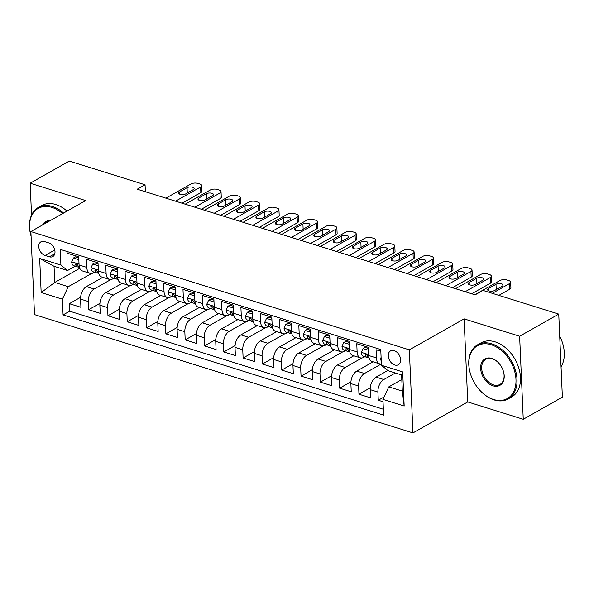 <?xml version="1.0" encoding="UTF-8"?>
<svg xmlns="http://www.w3.org/2000/svg" width="594" height="594" viewBox="0 0 594 594"><rect width="100%" height="100%" fill="white"/><g stroke="black" fill="none" stroke-linecap="round" stroke-linejoin="round"><path stroke-width="0.89" d="M394.134 350.638A7.96 5.502 -119.5 0 0 390.525 350.898A7.96 5.502 -119.5 0 0 388.676 358.234A7.96 5.502 -119.5 0 0 394.758 365.006A7.96 5.502 -119.5 0 0 398.366 364.753A7.96 5.502 -119.5 0 0 400.222 357.417A7.96 5.502 -119.5 0 0 394.134 350.638M523.255 419.29L519.631 336.226L464.114 318.874L467.745 401.938L523.255 419.29L562.384 397.156L558.754 314.1L482.967 290.407L475.141 294.832L137.236 189.196L145.062 184.771L69.275 161.078L30.146 183.212L31.534 215.11M467.745 401.938L412.964 432.922L34.504 314.612L30.881 231.549L409.333 349.859L412.964 432.922M380.828 351.225L376.069 349.74L376.425 357.937L368.703 355.516A9.95 5.792 107.4 0 0 372 361.471L379.722 363.892A9.95 5.792 -72.6 0 1 376.425 357.937M368.703 355.516L368.347 347.327L356.764 343.703L357.12 351.9L349.398 349.48A9.95 5.792 107.4 0 0 352.688 355.442L360.409 357.855A9.95 5.792 -72.6 0 1 357.12 351.9M349.398 349.48L349.034 341.29L337.451 337.667L337.808 345.864L330.086 343.443A9.95 5.792 107.4 0 0 333.375 349.406L341.105 351.819A9.95 5.792 -72.6 0 1 337.808 345.864M330.086 343.443L329.729 335.254L318.146 331.63L318.503 339.827L310.781 337.414A9.95 5.792 107.4 0 0 314.07 343.369L321.792 345.782A9.95 5.792 -72.6 0 1 318.503 339.827M310.781 337.414L310.417 329.217L298.834 325.594L299.19 333.791L291.468 331.378A9.95 5.792 107.4 0 0 294.758 337.333L302.487 339.746A9.95 5.792 -72.6 0 1 299.19 333.791M291.468 331.378L291.112 323.181L279.529 319.557L279.885 327.754L272.163 325.341A9.95 5.792 107.4 0 0 275.453 331.296L283.175 333.709A9.95 5.792 -72.6 0 1 279.885 327.754M272.163 325.341L271.8 317.144L260.217 313.521L260.573 321.718L252.851 319.305A9.95 5.792 107.4 0 0 256.14 325.26L263.87 327.673A9.95 5.792 -72.6 0 1 260.573 321.718M252.851 319.305L252.495 311.108L240.904 307.484L241.268 315.681L233.539 313.268A9.95 5.792 107.4 0 0 236.835 319.223L244.557 321.636A9.95 5.792 -72.6 0 1 241.268 315.681M233.539 313.268L233.182 305.071L221.599 301.448L221.956 309.645L214.234 307.232A9.95 5.792 107.4 0 0 217.523 313.187L225.245 315.6A9.95 5.792 -72.6 0 1 221.956 309.645M214.234 307.232L213.877 299.034L202.287 295.411L202.651 303.608L194.921 301.195A9.95 5.792 107.4 0 0 198.218 307.15L205.94 309.563A9.95 5.792 -72.6 0 1 202.651 303.608M194.921 301.195L194.565 292.998L182.982 289.382L183.338 297.572L175.616 295.159A9.95 5.792 107.4 0 0 178.905 301.113L186.627 303.527A9.95 5.792 -72.6 0 1 183.338 297.572M175.616 295.159L175.26 286.961L163.669 283.345L164.026 291.535L156.304 289.122A9.95 5.792 107.4 0 0 159.6 295.077L167.322 297.49A9.95 5.792 -72.6 0 1 164.026 291.535M156.304 289.122L155.947 280.925L144.364 277.309L144.721 285.499L136.999 283.086A9.95 5.792 107.4 0 0 140.288 289.04L148.01 291.454A9.95 5.792 -72.6 0 1 144.721 285.499M136.999 283.086L136.642 274.888L125.052 271.272L125.408 279.462L117.686 277.049A9.95 5.792 107.4 0 0 120.976 283.004L128.705 285.417A9.95 5.792 -72.6 0 1 125.408 279.462M117.686 277.049L117.33 268.859L105.747 265.236L106.103 273.426L98.381 271.013A9.95 5.792 107.4 0 0 101.671 276.967L109.393 279.38A9.95 5.792 -72.6 0 1 106.103 273.426M98.381 271.013L98.017 262.823L86.434 259.199L86.791 267.389A9.95 5.792 107.4 0 0 90.088 273.344A9.95 5.792 107.4 0 0 93.444 272.832L94.543 272.208M102.799 277.324L86.427 286.583A9.95 5.792 107.4 0 0 80.561 299.101L80.918 307.291L69.335 303.675L80.598 297.297M110.922 279.507L94.149 288.996A9.95 5.792 107.4 0 0 88.283 301.514L88.64 309.712L99.911 303.334M88.64 309.712L100.223 313.328L99.866 305.138A9.95 5.792 107.4 0 1 105.739 292.612L122.104 283.36M141.417 289.397L125.044 298.648A9.95 5.792 107.4 0 0 119.179 311.174L119.535 319.364L107.952 315.741L119.216 309.37M160.722 295.426L144.357 304.685A9.95 5.792 107.4 0 0 138.484 317.211L138.847 325.401L127.257 321.777L138.528 315.407M180.034 301.462L163.662 310.721A9.95 5.792 107.4 0 0 157.796 323.247L158.153 331.437L146.57 327.814L157.841 321.443M199.339 307.499L182.974 316.758A9.95 5.792 107.4 0 0 177.101 329.284L177.465 337.474L165.875 333.85L177.146 327.48M218.651 313.535L202.279 322.794A9.95 5.792 107.4 0 0 196.414 335.313L196.77 343.51L185.187 339.887L196.458 333.516M237.956 319.572L221.592 328.831A9.95 5.792 107.4 0 0 215.726 341.35L216.082 349.547L204.492 345.923L215.763 339.553M257.269 325.609L240.897 334.868A9.95 5.792 107.4 0 0 235.031 347.386L235.387 355.583L223.804 351.96L235.076 345.589M276.574 331.645L260.209 340.904A9.95 5.792 107.4 0 0 254.343 353.423L254.7 361.62L243.109 357.996L254.381 351.626M295.886 337.682L279.522 346.941A9.95 5.792 107.4 0 0 273.648 359.459L274.005 367.656L262.422 364.033L273.693 357.662M315.199 343.718L298.827 352.977A9.95 5.792 107.4 0 0 292.961 365.496L293.317 373.693L281.734 370.069L292.998 363.691M334.504 349.755L318.139 359.014A9.95 5.792 107.4 0 0 312.266 371.532L312.622 379.729L301.039 376.106L312.31 369.728M353.816 355.791L337.444 365.05A9.95 5.792 107.4 0 0 331.578 377.569L331.935 385.766L320.352 382.142L331.615 375.764M373.121 361.828L356.756 371.087A9.95 5.792 107.4 0 0 350.883 383.605L351.247 391.802L339.657 388.179L350.928 381.801M387.808 370.478L376.061 377.123A9.95 5.792 107.4 0 0 370.196 389.642L370.552 397.839L358.969 394.216L370.24 387.837M360.409 357.855A9.95 5.792 -72.6 0 0 363.773 357.336L364.865 356.719M341.105 351.819A9.95 5.792 -72.6 0 0 344.461 351.299L345.56 350.683M321.792 345.782A9.95 5.792 -72.6 0 0 325.156 345.263L326.247 344.646M302.487 339.746A9.95 5.792 -72.6 0 0 305.843 339.226L306.942 338.61M283.175 333.709A9.95 5.792 -72.6 0 0 286.538 333.189L287.63 332.573M263.87 327.673A9.95 5.792 -72.6 0 0 267.226 327.153L268.325 326.537M244.557 321.636A9.95 5.792 -72.6 0 0 247.921 321.116L249.012 320.5M225.245 315.6A9.95 5.792 -72.6 0 0 228.608 315.08L229.707 314.464M205.94 309.563A9.95 5.792 -72.6 0 0 209.303 309.043L210.395 308.427M186.627 303.527A9.95 5.792 -72.6 0 0 189.991 303.014L191.082 302.391M167.322 297.49A9.95 5.792 -72.6 0 0 170.678 296.978L171.777 296.354M148.01 291.454A9.95 5.792 -72.6 0 0 151.373 290.941L152.465 290.317M128.705 285.417A9.95 5.792 -72.6 0 0 132.061 284.905L133.16 284.281M109.393 279.38A9.95 5.792 -72.6 0 0 112.756 278.868L113.848 278.244M45.062 255.472L49.309 256.801A7.715 5.331 -119.5 0 0 52.807 256.549A7.715 5.331 -119.5 0 0 54.603 249.443A7.715 5.331 -119.5 0 0 48.708 242.879L44.453 241.55A7.715 5.331 -119.5 0 0 40.964 241.803A7.715 5.331 -119.5 0 0 39.167 248.908A7.715 5.331 -119.5 0 0 45.062 255.472L54.745 249.992M401.811 379.514L388.795 386.872L402.316 391.097L401.611 374.94L388.09 370.715L381.437 365.273L380.754 349.562L60.224 249.361L60.907 265.072L67.56 270.515L75.23 266.171M381.437 365.273L402.68 371.911L404.172 406.036L382.93 399.398L383.613 415.109L63.083 314.909L62.4 299.198L41.157 292.56L39.672 258.435L60.907 265.072M395.366 372.987L383.783 379.536L376.061 377.123M381.251 364.011L364.478 373.5L356.756 371.087M361.939 357.974L345.166 367.463L337.444 365.05M342.634 351.938L325.861 361.427L318.139 359.014M323.322 345.901L306.549 355.39L298.827 352.977M304.017 339.872L287.244 349.354L279.522 346.941M284.704 333.835L267.931 343.317L260.209 340.904M265.392 327.799L248.626 337.281L240.897 334.868M246.087 321.762L229.314 331.244L221.592 328.831M226.774 315.726L210.009 325.208L202.279 322.794M207.469 309.689L190.696 319.171L182.974 316.758M188.157 303.653L171.384 313.135L163.662 310.721M168.852 297.616L152.079 307.105L144.357 304.685M149.54 291.58L132.766 301.069L125.044 298.648M130.235 285.543L113.461 295.032L105.739 292.612M69.335 303.675L69.661 311.189L383.36 409.259M383.783 379.536A9.95 5.792 -72.6 0 0 377.918 392.055L378.274 400.252L383.033 401.737M358.969 394.216L358.613 386.018A9.95 5.792 -72.6 0 1 364.478 373.5M339.657 388.179L339.3 379.982A9.95 5.792 -72.6 0 1 345.166 367.463M320.352 382.142L319.988 373.945A9.95 5.792 -72.6 0 1 325.861 361.427M301.039 376.106L300.683 367.909A9.95 5.792 -72.6 0 1 306.549 355.39M281.734 370.069L281.37 361.872A9.95 5.792 -72.6 0 1 287.244 349.354M262.422 364.033L262.065 355.836A9.95 5.792 -72.6 0 1 267.931 343.317M243.109 357.996L242.753 349.807A9.95 5.792 -72.6 0 1 248.626 337.281M223.804 351.96L223.448 343.77A9.95 5.792 -72.6 0 1 229.314 331.244M204.492 345.923L204.136 337.734A9.95 5.792 -72.6 0 1 210.009 325.208M185.187 339.887L184.831 331.697A9.95 5.792 -72.6 0 1 190.696 319.171M165.875 333.85L165.518 325.661A9.95 5.792 -72.6 0 1 171.384 313.135M146.57 327.814L146.213 319.624A9.95 5.792 -72.6 0 1 152.079 307.105M127.257 321.777L126.901 313.587A9.95 5.792 -72.6 0 1 132.766 301.069M107.952 315.741L107.588 307.551A9.95 5.792 -72.6 0 1 113.461 295.032M67.055 251.492L67.129 253.163L78.712 256.786L79.069 264.976A9.95 5.792 107.4 0 0 82.358 270.931L90.088 273.344M67.56 270.515L54.047 266.29L54.752 282.447L68.265 286.679L62.4 299.198M79.759 268.302L54.752 282.447L41.157 292.56M91.617 273.47L68.265 286.679M519.631 336.226L558.754 314.1M464.114 318.874L409.333 349.859M30.881 231.549L85.655 200.564L30.146 183.212M145.367 191.743L145.062 184.771M69.661 311.189L63.083 314.909M102.354 277.569L102.339 277.175M378.274 400.252L384.066 396.978M121.659 283.605L121.644 283.212M140.971 289.642L140.956 289.248M160.276 295.678L160.261 295.285M179.588 301.715L179.574 301.321M198.901 307.751L198.879 307.358M218.206 313.788L218.191 313.394M237.518 319.824L237.496 319.431M256.823 325.861L256.808 325.467M276.136 331.898L276.113 331.504M295.441 337.934L295.426 337.541M314.753 343.971L314.731 343.577M334.058 350.007L334.043 349.614M353.371 356.044L353.356 355.65M372.676 362.08L372.661 361.679M382.93 399.398L388.795 386.872M381.385 363.996A9.95 5.792 -72.6 0 1 379.722 363.892M54.047 266.29L39.672 258.435M402.68 371.911L401.611 374.94M404.172 406.036L402.316 391.097M78.839 259.719L73.404 258.019L71.666 261.909A6.593 3.839 107.4 0 0 73.842 265.741L77.51 266.884A6.593 3.839 107.4 0 0 77.851 266.966L78.987 267.137M165.882 198.151L190.956 183.969A4.975 2.131 -2.5 0 1 197.943 183.405L199.874 184.014A4.975 2.131 -2.5 0 1 201.715 185.566A4.975 2.131 -2.5 0 1 200.609 186.991L175.534 201.173M182.083 203.215L200.854 192.597L200.609 186.991M78.764 257.907L75.438 256.868L73.404 258.019M187.058 187.704A3.98 1.708 177.5 0 1 191.439 187.006A3.98 1.708 177.5 0 1 194.127 188.491A3.98 1.708 177.5 0 1 193.236 189.635L185.722 193.882A3.98 1.708 177.5 0 1 181.341 194.58A3.98 1.708 177.5 0 1 178.66 193.087A3.98 1.708 177.5 0 1 179.544 191.951L187.058 187.704L187.288 192.998M79.462 267.456A6.593 3.839 -72.6 0 1 77.918 265.355L76.403 263.714L75.757 263.862L75.601 264.627A6.593 3.839 107.4 0 0 77.51 266.884M201.715 185.566L201.96 191.179A4.975 2.131 177.5 0 1 200.854 192.597M62.615 213.602A30.346 20.968 -119.5 0 0 51.953 207.417A30.346 20.968 -119.5 0 0 31.081 236.152A31.096 21.488 60.5 0 1 38.306 207.469A31.096 21.488 60.5 0 1 52.391 206.474A31.096 21.488 60.5 0 1 63.588 213.053M38.306 207.469L41.751 205.524A31.096 21.488 60.5 0 1 55.836 204.529A31.096 21.488 60.5 0 1 67.025 211.1M42.553 224.948A15.177 10.484 60.5 0 1 50.156 220.649M49.369 221.094A14.427 9.972 -119.5 0 0 46.51 221.978A14.427 9.972 -119.5 0 0 44.283 223.968M491.231 344.735A30.346 20.968 -119.5 0 0 470.589 374.235A30.346 20.968 -119.5 0 0 479.373 389.753A30.346 20.968 -119.5 0 0 493.621 399.51A30.346 20.968 -119.5 0 0 515.986 379.492A30.346 20.968 -119.5 0 0 491.231 344.735M470.559 374.123A31.096 21.488 60.5 0 1 470.522 374.02A31.096 21.488 60.5 0 1 477.591 344.795A31.096 21.488 60.5 0 1 491.669 343.8A31.096 21.488 60.5 0 1 515.444 370.262A31.096 21.488 60.5 0 1 508.204 398.923A31.096 21.488 60.5 0 1 494.119 399.918A31.096 21.488 60.5 0 1 479.521 389.924A31.096 21.488 60.5 0 1 479.44 389.835M491.832 358.434A15.177 10.484 60.5 0 1 498.953 363.313A15.177 10.484 60.5 0 1 503.348 371.072A15.177 10.484 60.5 0 1 493.027 385.818A15.177 10.484 60.5 0 1 480.65 368.443A15.177 10.484 60.5 0 1 491.832 358.434M499.034 363.394A14.427 9.972 -119.5 0 0 492.329 358.835A14.427 9.972 -119.5 0 0 485.795 359.303A14.427 9.972 -119.5 0 0 482.432 372.601A14.427 9.972 -119.5 0 0 493.466 384.882A14.427 9.972 -119.5 0 0 500 384.415A14.427 9.972 -119.5 0 0 503.311 370.96M477.591 344.795L481.029 342.849A31.096 21.488 60.5 0 1 495.114 341.847A31.096 21.488 60.5 0 1 518.889 368.317A31.096 21.488 60.5 0 1 511.649 396.978L508.204 398.923M559.719 336.13A31.096 21.488 60.5 0 1 561.055 366.765M98.151 265.756L92.709 264.055L90.979 267.946A6.593 3.839 107.4 0 0 93.154 271.777L96.822 272.921A6.593 3.839 107.4 0 0 97.156 273.002L98.3 273.173M185.187 204.188L210.261 190.006A4.975 2.131 -2.5 0 1 217.256 189.441L219.186 190.05A4.975 2.131 -2.5 0 1 221.027 191.602A4.975 2.131 -2.5 0 1 219.921 193.028L194.839 207.209M201.388 209.251L220.166 198.634L219.921 193.028M98.069 263.944L94.743 262.904L92.709 264.055M206.363 193.733A3.98 1.708 177.5 0 1 210.751 193.043A3.98 1.708 177.5 0 1 213.432 194.528A3.98 1.708 177.5 0 1 212.548 195.671L205.034 199.918A3.98 1.708 177.5 0 1 200.653 200.616A3.98 1.708 177.5 0 1 197.965 199.124A3.98 1.708 177.5 0 1 198.856 197.988L206.363 193.733L206.601 199.035M98.767 273.492A6.593 3.839 -72.6 0 1 97.23 271.391L95.708 269.75L95.062 269.899L94.914 270.664A6.593 3.839 107.4 0 0 96.822 272.921M221.027 191.602L221.272 197.215A4.975 2.131 177.5 0 1 220.166 198.634M117.456 271.792L112.021 270.092L110.284 273.983A6.593 3.839 107.4 0 0 112.459 277.814L116.127 278.957A6.593 3.839 107.4 0 0 116.469 279.039L117.605 279.21M204.499 210.224L229.574 196.042A4.975 2.131 -2.5 0 1 236.568 195.478L238.498 196.079A4.975 2.131 -2.5 0 1 240.332 197.639A4.975 2.131 -2.5 0 1 239.226 199.064L214.152 213.246M220.701 215.288L239.471 204.67L239.226 199.064M117.382 269.98L114.055 268.941L112.021 270.092M225.675 199.77A3.98 1.708 177.5 0 1 230.056 199.079A3.98 1.708 177.5 0 1 232.744 200.564A3.98 1.708 177.5 0 1 231.853 201.708L224.339 205.955A3.98 1.708 177.5 0 1 219.958 206.653A3.98 1.708 177.5 0 1 217.278 205.16A3.98 1.708 177.5 0 1 218.161 204.024L225.675 199.77L225.906 205.071M118.08 279.529A6.593 3.839 -72.6 0 1 116.535 277.428L115.021 275.787L114.375 275.935L114.219 276.7A6.593 3.839 107.4 0 0 116.127 278.957M240.332 197.639L240.577 203.252A4.975 2.131 177.5 0 1 239.471 204.67M136.768 277.829L131.333 276.128L129.596 280.012A6.593 3.839 107.4 0 0 131.771 283.85L135.439 284.994A6.593 3.839 107.4 0 0 135.774 285.075L136.917 285.246M223.804 216.261L248.879 202.079A4.975 2.131 -2.5 0 1 255.873 201.514L257.803 202.116A4.975 2.131 -2.5 0 1 259.645 203.675A4.975 2.131 -2.5 0 1 258.538 205.093L233.464 219.283M240.013 221.324L258.784 210.707L258.538 205.093M136.687 276.017L133.368 274.977L131.333 276.128M244.988 205.806A3.98 1.708 177.5 0 1 249.369 205.116A3.98 1.708 177.5 0 1 252.049 206.601A3.98 1.708 177.5 0 1 251.165 207.744L243.651 211.991A3.98 1.708 177.5 0 1 239.271 212.689A3.98 1.708 177.5 0 1 236.583 211.197A3.98 1.708 177.5 0 1 237.474 210.061L244.988 205.806L245.218 211.108M137.385 285.566A6.593 3.839 -72.6 0 1 135.848 283.464L134.326 281.823L133.68 281.972L133.531 282.737A6.593 3.839 107.4 0 0 135.439 284.994M259.645 203.675L259.89 209.288A4.975 2.131 177.5 0 1 258.784 210.707M156.073 283.865L150.638 282.165L148.908 286.048A6.593 3.839 107.4 0 0 151.076 289.887L154.752 291.03A6.593 3.839 107.4 0 0 155.086 291.112L156.222 291.283M243.117 222.297L268.191 208.115A4.975 2.131 -2.5 0 1 275.185 207.551L277.116 208.152A4.975 2.131 -2.5 0 1 278.95 209.712A4.975 2.131 -2.5 0 1 277.844 211.13L252.769 225.319M259.318 227.361L278.089 216.743L277.844 211.13M155.999 282.053L152.673 281.014L150.638 282.165M264.293 211.843A3.98 1.708 177.5 0 1 268.674 211.152A3.98 1.708 177.5 0 1 271.361 212.637A3.98 1.708 177.5 0 1 270.47 213.773L262.956 218.028A3.98 1.708 177.5 0 1 258.576 218.718A3.98 1.708 177.5 0 1 255.895 217.233A3.98 1.708 177.5 0 1 256.779 216.097L264.293 211.843L264.523 217.144M156.697 291.602A6.593 3.839 -72.6 0 1 155.16 289.501L153.638 287.86L152.992 288.008L152.836 288.773A6.593 3.839 107.4 0 0 154.752 291.03M278.95 209.712L279.195 215.318A4.975 2.131 177.5 0 1 278.089 216.743M175.386 289.902L169.951 288.201L168.213 292.085A6.593 3.839 107.4 0 0 170.389 295.923L174.057 297.067A6.593 3.839 107.4 0 0 174.391 297.149L175.534 297.319M262.422 228.334L287.496 214.152A4.975 2.131 -2.5 0 1 294.49 213.588L296.421 214.189A4.975 2.131 -2.5 0 1 298.262 215.748A4.975 2.131 -2.5 0 1 297.156 217.166L272.082 231.348M278.631 233.397L297.401 222.78L297.156 217.166M175.304 288.09L171.985 287.051L169.951 288.201M283.605 217.879A3.98 1.708 177.5 0 1 287.986 217.189A3.98 1.708 177.5 0 1 290.666 218.674A3.98 1.708 177.5 0 1 289.783 219.81L282.269 224.064A3.98 1.708 177.5 0 1 277.888 224.755A3.98 1.708 177.5 0 1 275.2 223.27A3.98 1.708 177.5 0 1 276.091 222.134L283.605 217.879L283.835 223.173M176.01 297.639A6.593 3.839 -72.6 0 1 174.465 295.53L172.943 293.896L172.297 294.045L172.149 294.81A6.593 3.839 107.4 0 0 174.057 297.067M298.262 215.748L298.507 221.354A4.975 2.131 177.5 0 1 297.401 222.78M194.691 295.938L189.256 294.238L187.526 298.121A6.593 3.839 107.4 0 0 189.701 301.96L193.369 303.103A6.593 3.839 107.4 0 0 193.703 303.185L194.839 303.356M281.734 234.37L306.808 220.188A4.975 2.131 -2.5 0 1 313.803 219.624L315.733 220.226A4.975 2.131 -2.5 0 1 317.575 221.777A4.975 2.131 -2.5 0 1 316.461 223.203L291.387 237.385M297.936 239.434L316.706 228.816L316.461 223.203M194.617 294.127L191.29 293.087L189.256 294.238M302.91 223.916A3.98 1.708 177.5 0 1 307.291 223.218A3.98 1.708 177.5 0 1 309.979 224.71A3.98 1.708 177.5 0 1 309.088 225.846L301.581 230.101A3.98 1.708 177.5 0 1 297.193 230.791A3.98 1.708 177.5 0 1 294.513 229.306A3.98 1.708 177.5 0 1 295.396 228.17L302.91 223.916L303.14 229.21M195.315 303.675A6.593 3.839 -72.6 0 1 193.778 301.566L192.256 299.933L191.61 300.081L191.461 300.846A6.593 3.839 107.4 0 0 193.369 303.103M317.575 221.777L317.82 227.391A4.975 2.131 177.5 0 1 316.706 228.816M214.003 301.975L208.568 300.274L206.831 304.158A6.593 3.839 107.4 0 0 209.006 307.996L212.674 309.14A6.593 3.839 107.4 0 0 213.008 309.214L214.152 309.392M301.039 240.407L326.121 226.225A4.975 2.131 -2.5 0 1 333.108 225.661L335.038 226.262A4.975 2.131 -2.5 0 1 336.88 227.814A4.975 2.131 -2.5 0 1 335.773 229.239L310.699 243.421M317.248 245.471L336.018 234.853L335.773 229.239M213.922 300.163L210.603 299.124L208.568 300.274M322.223 229.952A3.98 1.708 177.5 0 1 326.603 229.254A3.98 1.708 177.5 0 1 329.284 230.747A3.98 1.708 177.5 0 1 328.4 231.883L320.886 236.137A3.98 1.708 177.5 0 1 316.505 236.828A3.98 1.708 177.5 0 1 313.825 235.343A3.98 1.708 177.5 0 1 314.709 234.199L322.223 229.952L322.453 235.246M214.627 309.712A6.593 3.839 -72.6 0 1 213.083 307.603L211.561 305.969L210.922 306.118L210.766 306.883A6.593 3.839 107.4 0 0 212.674 309.14M336.88 227.814L337.125 233.427A4.975 2.131 177.5 0 1 336.018 234.853M233.316 308.011L227.873 306.311L226.143 310.194A6.593 3.839 107.4 0 0 228.319 314.033L231.987 315.176A6.593 3.839 107.4 0 0 232.321 315.251L233.464 315.429M320.352 246.443L345.426 232.261A4.975 2.131 -2.5 0 1 352.42 231.697L354.351 232.299A4.975 2.131 -2.5 0 1 356.192 233.85A4.975 2.131 -2.5 0 1 355.078 235.276L330.004 249.458M336.553 251.507L355.323 240.889L355.078 235.276M233.234 306.2L229.908 305.16L227.873 306.311M341.528 235.989A3.98 1.708 177.5 0 1 345.916 235.291A3.98 1.708 177.5 0 1 348.596 236.783A3.98 1.708 177.5 0 1 347.705 237.919L340.199 242.174A3.98 1.708 177.5 0 1 335.81 242.864A3.98 1.708 177.5 0 1 333.13 241.379A3.98 1.708 177.5 0 1 334.014 240.236L341.528 235.989L341.758 241.283M233.932 315.748A6.593 3.839 -72.6 0 1 232.395 313.639L230.873 312.006L230.227 312.154L230.078 312.919A6.593 3.839 107.4 0 0 231.987 315.176M356.192 233.85L356.437 239.464A4.975 2.131 177.5 0 1 355.323 240.889M252.621 314.048L247.186 312.347L245.448 316.231A6.593 3.839 107.4 0 0 247.624 320.069L251.292 321.213A6.593 3.839 107.4 0 0 251.633 321.287L252.769 321.465M339.664 252.48L364.738 238.298A4.975 2.131 -2.5 0 1 371.725 237.734L373.656 238.335A4.975 2.131 -2.5 0 1 375.497 239.887A4.975 2.131 -2.5 0 1 374.391 241.313L349.317 255.494M355.865 257.544L374.636 246.926L374.391 241.313M252.539 312.236L249.22 311.197L247.186 312.347M360.84 242.025A3.98 1.708 177.5 0 1 365.221 241.327A3.98 1.708 177.5 0 1 367.901 242.82A3.98 1.708 177.5 0 1 367.018 243.956L359.504 248.203A3.98 1.708 177.5 0 1 355.123 248.901A3.98 1.708 177.5 0 1 352.442 247.416A3.98 1.708 177.5 0 1 353.326 246.272L360.84 242.025L361.07 247.319M253.244 321.785A6.593 3.839 -72.6 0 1 251.7 319.676L250.185 318.042L249.539 318.191L249.383 318.956A6.593 3.839 107.4 0 0 251.292 321.213M375.497 239.887L375.742 245.5A4.975 2.131 177.5 0 1 374.636 246.926M271.933 320.084L266.491 318.384L264.761 322.267A6.593 3.839 107.4 0 0 266.936 326.099L270.604 327.249A6.593 3.839 107.4 0 0 270.938 327.324L272.082 327.494M358.969 258.516L384.043 244.334A4.975 2.131 -2.5 0 1 391.038 243.77L392.968 244.372A4.975 2.131 -2.5 0 1 394.81 245.923A4.975 2.131 -2.5 0 1 393.696 247.349L368.622 261.531M375.17 263.58L393.941 252.962L393.696 247.349M271.852 318.273L268.525 317.233L266.491 318.384M380.145 248.062A3.98 1.708 177.5 0 1 384.533 247.364A3.98 1.708 177.5 0 1 387.214 248.856A3.98 1.708 177.5 0 1 386.33 249.992L378.816 254.239A3.98 1.708 177.5 0 1 374.428 254.937A3.98 1.708 177.5 0 1 371.747 253.452A3.98 1.708 177.5 0 1 372.638 252.309L380.145 248.062L380.383 253.356M272.549 327.821A6.593 3.839 -72.6 0 1 271.013 325.712L269.49 324.079L268.844 324.22L268.696 324.992A6.593 3.839 107.4 0 0 270.604 327.249M394.81 245.923L395.055 251.537A4.975 2.131 177.5 0 1 393.941 252.962M291.238 326.121L285.803 324.421L284.066 328.304A6.593 3.839 107.4 0 0 286.241 332.135L289.909 333.286A6.593 3.839 107.4 0 0 290.251 333.36L291.387 333.531M378.281 264.553L403.356 250.371A4.975 2.131 -2.5 0 1 410.343 249.807L412.273 250.408A4.975 2.131 -2.5 0 1 414.115 251.96A4.975 2.131 -2.5 0 1 413.008 253.386L387.934 267.567M394.483 269.617L413.253 258.999L413.008 253.386M291.157 324.309L287.838 323.27L285.803 324.421M399.458 254.098A3.98 1.708 177.5 0 1 403.838 253.4A3.98 1.708 177.5 0 1 406.526 254.893A3.98 1.708 177.5 0 1 405.635 256.029L398.121 260.276A3.98 1.708 177.5 0 1 393.74 260.974A3.98 1.708 177.5 0 1 391.06 259.489A3.98 1.708 177.5 0 1 391.943 258.345L399.458 254.098L399.688 259.392M291.862 333.858A6.593 3.839 -72.6 0 1 290.317 331.749L288.803 330.116L288.157 330.257L288.001 331.029A6.593 3.839 107.4 0 0 289.909 333.286M414.115 251.96L414.36 257.573A4.975 2.131 177.5 0 1 413.253 258.999M310.551 332.157L305.108 330.457L303.378 334.34A6.593 3.839 107.4 0 0 305.554 338.172L309.222 339.323A6.593 3.839 107.4 0 0 309.556 339.397L310.699 339.568M397.586 270.589L422.661 256.408A4.975 2.131 -2.5 0 1 429.655 255.843L431.586 256.445A4.975 2.131 -2.5 0 1 433.427 257.996A4.975 2.131 -2.5 0 1 432.321 259.422L407.239 273.604M413.788 275.653L432.566 265.035L432.321 259.422M310.469 330.346L307.143 329.306L305.108 330.457M418.763 260.135A3.98 1.708 177.5 0 1 423.151 259.437A3.98 1.708 177.5 0 1 425.831 260.929A3.98 1.708 177.5 0 1 424.948 262.065L417.434 266.312A3.98 1.708 177.5 0 1 413.053 267.01A3.98 1.708 177.5 0 1 410.365 265.525A3.98 1.708 177.5 0 1 411.256 264.382L418.763 260.135L419 265.429M311.167 339.894A6.593 3.839 -72.6 0 1 309.63 337.786L308.108 336.152L307.462 336.293L307.313 337.065A6.593 3.839 107.4 0 0 309.222 339.323M433.427 257.996L433.672 263.61A4.975 2.131 177.5 0 1 432.566 265.035M329.856 338.194L324.421 336.494L322.683 340.377A6.593 3.839 107.4 0 0 324.859 344.208L328.527 345.359A6.593 3.839 107.4 0 0 328.868 345.433L330.004 345.604M416.899 276.626L441.973 262.437A4.975 2.131 -2.5 0 1 448.96 261.88L450.898 262.481A4.975 2.131 -2.5 0 1 452.732 264.033A4.975 2.131 -2.5 0 1 451.626 265.459L426.551 279.64M433.1 281.69L451.871 271.072L451.626 265.459M329.781 336.382L326.455 335.343L324.421 336.494M438.075 266.171A3.98 1.708 177.5 0 1 442.456 265.473A3.98 1.708 177.5 0 1 445.144 266.966A3.98 1.708 177.5 0 1 444.253 268.102L436.739 272.349A3.98 1.708 177.5 0 1 432.358 273.047A3.98 1.708 177.5 0 1 429.677 271.562A3.98 1.708 177.5 0 1 430.561 270.418L438.075 266.171L438.305 271.465M330.479 345.931A6.593 3.839 -72.6 0 1 328.935 343.822L327.42 342.189L326.774 342.33L326.618 343.094A6.593 3.839 107.4 0 0 328.527 345.359M452.732 264.033L452.977 269.646A4.975 2.131 177.5 0 1 451.871 271.072M349.168 344.223L343.726 342.53L341.996 346.413A6.593 3.839 107.4 0 0 344.171 350.245L347.839 351.396A6.593 3.839 107.4 0 0 348.173 351.47L349.317 351.641M436.204 282.662L461.278 268.473A4.975 2.131 -2.5 0 1 468.272 267.916L470.203 268.518A4.975 2.131 -2.5 0 1 472.044 270.07A4.975 2.131 -2.5 0 1 470.938 271.495L445.864 285.677M452.405 287.726L471.183 277.108L470.938 271.495M349.086 342.411L345.767 341.379L343.726 342.53M457.387 272.208A3.98 1.708 177.5 0 1 461.768 271.51A3.98 1.708 177.5 0 1 464.449 272.995A3.98 1.708 177.5 0 1 463.565 274.138L456.051 278.386A3.98 1.708 177.5 0 1 451.67 279.083A3.98 1.708 177.5 0 1 448.982 277.598A3.98 1.708 177.5 0 1 449.873 276.455L457.387 272.208L457.618 277.502M349.784 351.967A6.593 3.839 -72.6 0 1 348.247 349.859L346.725 348.218L346.079 348.366L345.931 349.131A6.593 3.839 107.4 0 0 347.839 351.396M472.044 270.07L472.289 275.683A4.975 2.131 177.5 0 1 471.183 277.108M368.473 350.26L363.038 348.567L361.301 352.45A6.593 3.839 107.4 0 0 363.476 356.281L367.151 357.432A6.593 3.839 107.4 0 0 367.486 357.506L368.622 357.677M455.516 288.691L480.591 274.51A4.975 2.131 -2.5 0 1 487.585 273.945L489.515 274.554A4.975 2.131 -2.5 0 1 491.349 276.106A4.975 2.131 -2.5 0 1 490.243 277.532L465.169 291.713M471.718 293.763L490.488 283.145L490.243 277.532M368.399 348.448L365.072 347.416L363.038 348.567M476.692 278.244A3.98 1.708 177.5 0 1 481.073 277.547A3.98 1.708 177.5 0 1 483.761 279.032A3.98 1.708 177.5 0 1 482.87 280.175L475.356 284.422A3.98 1.708 177.5 0 1 470.975 285.12A3.98 1.708 177.5 0 1 468.295 283.628A3.98 1.708 177.5 0 1 469.178 282.492L476.692 278.244L476.923 283.538M369.097 358.004A6.593 3.839 -72.6 0 1 367.56 355.895L366.038 354.254L365.392 354.403L365.236 355.167A6.593 3.839 107.4 0 0 367.151 357.432M491.349 276.106L491.594 281.719A4.975 2.131 177.5 0 1 490.488 283.145M381.096 357.402L380.613 358.486A6.593 3.839 107.4 0 0 381.251 360.959M474.821 294.728L499.896 280.546A4.975 2.131 -2.5 0 1 506.89 279.982L508.82 280.591A4.975 2.131 -2.5 0 1 510.662 282.143A4.975 2.131 -2.5 0 1 509.555 283.568L492.307 293.325M498.856 295.367L509.801 289.181L509.555 283.568M496.005 284.281A3.98 1.708 177.5 0 1 500.386 283.583A3.98 1.708 177.5 0 1 503.066 285.068A3.98 1.708 177.5 0 1 502.182 286.211L494.668 290.459A3.98 1.708 177.5 0 1 490.288 291.157A3.98 1.708 177.5 0 1 487.6 289.664A3.98 1.708 177.5 0 1 488.491 288.528L496.005 284.281L496.235 289.575M510.662 282.143L510.907 287.756A4.975 2.131 177.5 0 1 509.801 289.181M94.149 288.996L86.427 286.583M88.283 301.514L80.561 299.101M377.918 392.055L370.196 389.642M358.613 386.018L350.883 383.605M339.3 379.982L331.578 377.569M319.988 373.945L312.266 371.532M300.683 367.909L292.961 365.496M281.37 361.872L273.648 359.459M262.065 355.836L254.343 353.423M242.753 349.807L235.031 347.386M223.448 343.77L215.726 341.35M204.136 337.734L196.414 335.313M184.831 331.697L177.101 329.284M165.518 325.661L157.796 323.247M146.213 319.624L138.484 317.211M126.901 313.587L119.179 311.174M107.588 307.551L99.866 305.138M86.791 267.389L79.069 264.976M54.819 253.683L49.309 256.801M79.032 264.1L71.711 261.813M179.544 191.951L179.64 194.149M76.871 263.914L75.601 264.627M98.337 270.136L91.023 267.849M198.856 197.988L198.953 200.185M96.176 269.951L94.914 270.664M117.649 276.173L110.328 273.886M218.161 204.024L218.258 206.222M115.488 275.987L114.219 276.7M136.962 282.209L129.641 279.915M237.474 210.061L237.57 212.258M134.801 282.024L133.531 282.737M156.267 288.246L148.946 285.952M256.779 216.097L256.875 218.295M154.106 288.053L152.836 288.773M175.579 294.282L168.258 291.988M276.091 222.134L276.188 224.324M173.418 294.089L172.149 294.81M194.884 300.312L187.563 298.025M295.396 228.17L295.493 230.361M192.723 300.126L191.461 300.846M214.196 306.348L206.875 304.061M314.709 234.199L314.805 236.397M212.036 306.162L210.766 306.883M233.501 312.385L226.18 310.098M334.014 240.236L334.11 242.434M231.341 312.199L230.078 312.919M252.814 318.421L245.493 316.134M353.326 246.272L353.423 248.47M250.653 318.236L249.383 318.956M272.119 324.458L264.805 322.171M372.638 252.309L372.728 254.507M269.958 324.272L268.696 324.992M291.431 330.494L284.11 328.207M391.943 258.345L392.04 260.543M289.271 330.309L288.001 331.029M310.736 336.531L303.423 334.244M411.256 264.382L411.352 266.58M308.576 336.345L307.313 337.065M330.049 342.567L322.728 340.28M430.561 270.418L430.657 272.616M327.888 342.382L326.618 343.094M349.361 348.604L342.04 346.317M449.873 276.455L449.97 278.653M347.2 348.418L345.931 349.131M368.666 354.64L361.345 352.353M469.178 282.492L469.275 284.689M366.505 354.455L365.236 355.167M381.148 358.538L380.657 358.39M488.491 288.528L488.587 290.726"/></g></svg>
